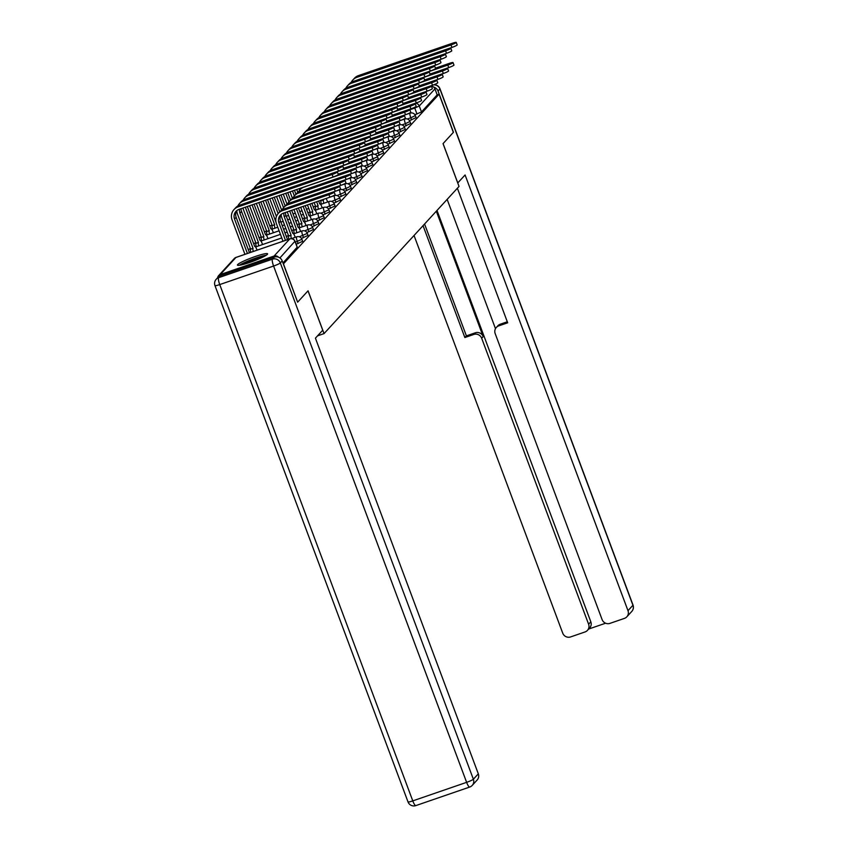 <?xml version="1.0" encoding="UTF-8"?>
<svg xmlns="http://www.w3.org/2000/svg" width="848" height="848" viewBox="0 0 848 848"><rect width="100%" height="100%" fill="white"/><g stroke="black" fill="none" stroke-linecap="round" stroke-linejoin="round"><path stroke-width="1.27" d="M409.51 120.617L416.008 117.639M404.104 126.511L410.602 123.532M398.698 132.405L405.206 129.426M393.302 138.288L399.8 135.309M387.896 144.181L394.405 141.203M382.49 150.064L388.999 147.086M377.095 155.958L383.593 152.979M371.689 161.851L378.197 158.873M366.294 167.734L372.791 164.756M360.888 173.628L367.385 170.649M355.482 179.522L361.99 176.543M350.086 185.405L356.584 182.426M344.68 191.298L351.189 188.32M339.274 197.192L345.783 194.213M333.879 203.075L340.377 200.096M328.473 208.968L334.981 205.99M323.077 214.862L329.575 211.883M317.671 220.745L324.169 217.766M312.265 226.639L318.774 223.66M306.87 232.522L313.368 229.543M301.464 238.415L307.962 235.437M296.175 244.266L302.566 241.33M237.684 264.565A16.091 1.855 -20.5 0 0 237.451 265.095A16.091 1.855 -20.5 0 0 251.496 261.82A16.091 1.855 -20.5 0 0 267.374 254.347A16.091 1.855 -20.5 0 0 267.597 253.828A16.091 1.855 -20.5 0 0 253.563 257.103A16.091 1.855 -20.5 0 0 237.684 264.565M431.452 86.178A4.123 3.996 42.5 0 1 434.95 88.892L437.176 94.849L421.488 111.947L414.905 114.734M297.733 302.058L308.057 290.811L324.053 333.603L459.033 186.433L443.038 143.641L453.351 132.383L439.073 94.192L283.455 263.866L297.606 302.1M437.176 94.849L439.073 94.192M278.473 257.177A4.123 3.996 -137.5 0 0 274.084 256.043L220.236 274.582A4.123 3.996 -137.5 0 0 217.65 277.699M317.534 335.85L324.053 333.603M282.967 262.965L297.16 247.213M328.95 194.669A4.749 0.551 -20.5 0 0 334.197 192.146A4.749 0.551 -20.5 0 0 330.54 192.931L284.016 208.947A10.42 10.091 42.5 0 0 279.967 211.608L278.377 213.336A10.42 10.091 42.5 0 1 282.426 210.686L328.95 194.669L329.883 197.171L283.359 213.187A7.738 7.494 -137.5 0 0 278.918 222.844L285.479 240.387M334.197 192.146L335.13 194.637A4.749 0.551 159.5 0 1 329.883 197.171M282.999 241.235L276.448 223.692A10.42 10.091 42.5 0 1 278.377 213.336M288.013 239.507A4.123 0.912 71 0 0 287.472 239.221A4.123 0.912 71 0 0 287.377 239.274L280.508 221.105A7.738 7.494 -137.5 0 1 281.218 214.353M332.151 174.508A4.749 0.551 -20.5 0 0 337.387 171.974A4.749 0.551 -20.5 0 0 333.741 172.769L239.645 205.163L238.055 206.901L332.151 174.508L333.084 176.999L238.988 209.392A7.738 7.494 -137.5 0 0 234.546 219.049L247.425 253.488M337.387 171.974L338.32 174.476A4.749 0.551 159.5 0 1 333.084 176.999M249.959 252.619A4.123 0.912 71 0 0 249.418 252.322A4.123 0.912 71 0 0 249.323 252.386L236.136 217.311L234.546 219.049M244.945 254.336L232.076 219.908A10.42 10.091 42.5 0 1 238.055 206.901M234.006 209.551L235.596 207.813A10.42 10.091 42.5 0 1 239.645 205.163M236.846 210.558A7.738 7.494 -137.5 0 0 236.136 217.311M334.356 188.786A4.749 0.551 -20.5 0 0 339.592 186.253A4.749 0.551 -20.5 0 0 335.946 187.048L289.422 203.064A10.42 10.091 42.5 0 0 285.373 205.714L283.773 207.453A10.42 10.091 42.5 0 1 287.832 204.803L334.356 188.786L335.289 191.277L288.765 207.294A7.738 7.494 -137.5 0 0 288.214 207.506M339.592 186.253L340.525 188.744A4.749 0.551 159.5 0 1 335.289 191.277M283.932 212.986A7.738 7.494 -137.5 0 0 284.324 216.95L291.087 235.235A4.123 0.912 71 0 0 291.426 238.638M291.14 235.182L288.659 236.03L281.843 217.798A10.42 10.091 42.5 0 1 281.186 214.396M288.871 239.21A4.123 0.912 -109 0 1 288.606 236.094L288.659 236.03M295.231 237.334L294.913 236.475A4.123 0.912 71 0 0 292.878 233.327A4.123 0.912 71 0 0 292.783 233.391L285.914 215.212A7.738 7.494 -137.5 0 1 285.426 212.477M282.183 209.806A10.42 10.091 42.5 0 1 283.773 207.453M339.751 182.892A4.749 0.551 -20.5 0 0 344.998 180.359A4.749 0.551 -20.5 0 0 341.352 181.154L294.828 197.171A10.42 10.091 42.5 0 0 290.769 199.821L289.179 201.559A10.42 10.091 42.5 0 1 293.228 198.909L339.751 182.892L340.684 185.383L294.161 201.4A7.738 7.494 -137.5 0 0 293.609 201.623M344.998 180.359L345.931 182.861A4.749 0.551 159.5 0 1 340.684 185.383M289.698 211.004A7.738 7.494 -137.5 0 0 289.719 211.057L296.482 229.352A4.123 0.912 71 0 0 296.832 232.744M296.535 229.289L294.065 230.147L287.249 211.915A10.42 10.091 42.5 0 1 287.228 211.852M294.351 233.603A4.123 0.912 -109 0 1 294.012 230.2L294.065 230.147M300.627 231.44L300.309 230.582A4.123 0.912 71 0 0 298.273 227.434A4.123 0.912 71 0 0 298.178 227.497L291.691 210.315M287.578 203.912A10.42 10.091 42.5 0 1 289.179 201.559M274.339 257.114L220.491 275.653L218.625 277.688L272.473 259.149L274.339 257.114A6.19 6 42.5 0 1 282.204 260.908L297.627 302.174L308.015 290.843L322.728 330.19L315.424 338.161L478.314 773.842A6.19 6 42.5 0 1 477.17 779.99L472.219 785.396A6.19 6 -137.5 0 0 473.364 779.238L478.314 773.842M216.208 279.268A6.19 6.19 0 0 0 214.979 285.617A6.19 0.71 -20.5 0 0 219.738 284.578L412.775 800.883L466.623 782.344L273.586 266.039L219.738 284.578A6.19 1.357 71 0 1 218.625 277.688A6.19 6 -137.5 0 0 216.208 279.268L218.084 277.232A6.19 6 42.5 0 1 220.491 275.653M457.74 182.956L465.086 174.974L627.986 610.666L632.937 605.271L439.9 88.966L438.034 91.012L453.457 132.277L443.069 143.598L457.782 182.945M436.317 211.205L483.19 336.582L481.675 338.246L588.597 624.223L590.812 621.807A6.19 6 42.5 0 1 589.667 627.955L587.452 630.371A6.19 6 -137.5 0 0 588.597 624.223M481.675 338.246A6.19 6 -137.5 0 0 473.809 334.451L475.336 332.798A6.19 6 42.5 0 1 483.19 336.582M423.046 225.674L464.863 337.536L473.809 334.451M414.047 235.49L562.722 633.138A6.19 6 -137.5 0 0 570.577 636.933L585.035 631.951A6.19 6 -137.5 0 0 587.452 630.371M496.334 327.445L497.85 325.791A6.19 6 42.5 0 1 500.256 324.212L498.741 325.876A6.19 6 -137.5 0 0 495.179 333.593L602.101 619.581A6.19 6 -137.5 0 0 609.966 623.365L624.425 618.393A6.19 6 -137.5 0 0 627.986 610.666M588.66 629.046L605.61 623.216M498.741 325.876L507.676 322.791L457.379 188.245M438.034 91.012A6.19 6 -137.5 0 0 433.625 87.068M437.006 210.452L590.812 621.807M495.476 328.653L447.15 199.397M500.256 324.212L507.305 321.784M424.572 224.02L466.389 335.872L475.336 332.798M466.389 335.872L464.863 337.536M240.662 265.053A13.928 1.611 159.5 0 1 255.439 258.449A13.928 1.611 159.5 0 1 265.148 255.895M261.216 257.877A12.89 1.484 -20.5 0 0 255.63 259.594A12.89 1.484 -20.5 0 0 244.934 263.972M266.293 255.206A15.985 1.844 -20.5 0 0 255.789 258.068A15.985 1.844 -20.5 0 0 239.348 265.276M337.557 168.614A4.749 0.551 -20.5 0 0 342.793 166.081A4.749 0.551 -20.5 0 0 339.147 166.876L245.051 199.28L243.461 201.008L337.557 168.614L338.49 171.116L244.394 203.509A7.738 7.494 -137.5 0 0 243.842 203.721M342.793 166.081L343.726 168.582A4.749 0.551 159.5 0 1 338.49 171.116M239.56 209.202A7.738 7.494 -137.5 0 0 239.952 213.166L253.033 248.337A4.123 0.912 71 0 0 253.287 251.464M253.075 248.284L250.605 249.132L237.472 214.014A10.42 10.091 42.5 0 1 236.815 210.611M250.817 252.322A4.123 0.912 -109 0 1 250.552 249.195L250.605 249.132M257.071 250.16L256.849 249.577A4.123 0.912 71 0 0 254.813 246.429A4.123 0.912 71 0 0 254.729 246.492L241.542 211.428L239.952 213.166M237.811 206.022A10.42 10.091 42.5 0 1 243.461 201.008M239.401 203.658L241.002 201.93A10.42 10.091 42.5 0 1 245.051 199.28M241.055 208.693A7.738 7.494 -137.5 0 0 241.542 211.428M342.952 162.731A4.749 0.551 -20.5 0 0 348.199 160.198A4.749 0.551 -20.5 0 0 344.553 160.993L250.457 193.386L248.856 195.125L342.952 162.731L343.885 165.222L249.789 197.616A7.738 7.494 -137.5 0 0 249.238 197.838M348.199 160.198L349.132 162.689A4.749 0.551 159.5 0 1 343.885 165.222M245.326 207.219A7.738 7.494 -137.5 0 0 245.348 207.272L258.428 242.454A4.123 0.912 71 0 0 258.767 245.856M258.481 242.39L256.011 243.249L242.878 208.12A10.42 10.091 42.5 0 1 242.857 208.067M256.297 246.704A4.123 0.912 -109 0 1 255.958 243.302L256.011 243.249M262.573 244.542L262.255 243.683A4.123 0.912 71 0 0 260.219 240.535A4.123 0.912 71 0 0 260.124 240.599L247.319 206.53M243.206 200.128A10.42 10.091 42.5 0 1 248.856 195.125M244.807 197.775L246.397 196.036A10.42 10.091 42.5 0 1 250.457 193.386M345.157 176.999A4.749 0.551 -20.5 0 0 350.394 174.476A4.749 0.551 -20.5 0 0 346.747 175.26L300.224 191.288A10.42 10.091 42.5 0 0 296.175 193.938L294.585 195.676A10.42 10.091 42.5 0 1 298.634 193.015L345.157 176.999L346.09 179.5L299.567 195.517A7.738 7.494 -137.5 0 0 299.015 195.729M350.394 174.476L351.326 176.967A4.749 0.551 159.5 0 1 346.09 179.5M296.44 208.682L301.888 223.459A4.123 0.912 71 0 0 302.227 226.861M301.941 223.406L299.471 224.254L293.959 209.53M299.757 227.709A4.123 0.912 -109 0 1 299.418 224.307L299.471 224.254M306.033 225.547L305.715 224.688A4.123 0.912 71 0 0 303.679 221.551A4.123 0.912 71 0 0 303.584 221.614L298.422 208.004L300.711 207.23L304.867 218.36L307.294 217.565A4.123 0.912 71 0 0 307.633 220.968M297.086 204.432L299.365 203.647M292.984 198.029A10.42 10.091 42.5 0 1 294.585 195.676M298.379 192.136A10.42 10.091 42.5 0 1 304.04 187.132L350.563 171.116A4.749 0.551 -20.5 0 0 355.8 168.582A4.749 0.551 -20.5 0 0 352.153 169.377L338.214 174.179L356.891 167.713L355.959 165.222A4.749 0.551 -20.5 0 0 361.206 162.689A4.749 0.551 -20.5 0 0 357.559 163.484L343.62 168.286L362.297 161.83L361.365 159.329A4.749 0.551 -20.5 0 0 366.601 156.806A4.749 0.551 -20.5 0 0 362.955 157.601L349.016 162.392L367.703 155.937L366.771 153.446A4.749 0.551 -20.5 0 0 372.007 150.912A4.749 0.551 -20.5 0 0 368.361 151.707L354.422 156.509L373.099 150.043L372.166 147.552A4.749 0.551 -20.5 0 0 377.413 145.019A4.749 0.551 -20.5 0 0 373.756 145.814L359.817 150.615M355.8 168.582L356.732 171.073A4.749 0.551 159.5 0 1 351.496 173.607L304.973 189.623A7.738 7.494 -137.5 0 0 304.411 189.846M305.163 221.826A4.123 0.912 -109 0 1 304.814 218.424L304.867 218.36M311.439 219.664L311.11 218.805A4.123 0.912 71 0 0 309.075 215.657A4.123 0.912 71 0 0 308.99 215.721L305.163 205.682L307.442 204.919L310.273 212.477L312.689 211.682A4.123 0.912 71 0 0 313.029 215.085M304.771 197.754L302.503 198.559M303.828 202.11L306.107 201.326M303.171 206.361L307.347 217.512M299.98 189.782L301.581 188.044A10.42 10.091 42.5 0 1 301.856 187.758M361.206 162.689L362.138 165.19A4.749 0.551 159.5 0 1 356.891 167.713M310.559 215.933A4.123 0.912 -109 0 1 310.22 212.53L310.273 212.477M316.834 213.77L316.516 212.912A4.123 0.912 71 0 0 314.481 209.763A4.123 0.912 71 0 0 314.385 209.827L311.894 203.361L314.184 202.598M307.888 192.644L310.177 191.892M309.223 196.217L311.502 195.432M310.559 199.789L312.838 199.004M309.912 204.039L312.742 211.618M336.073 172.07L355.959 165.222M348.358 156.838A4.749 0.551 -20.5 0 0 353.595 154.304A4.749 0.551 -20.5 0 0 349.948 155.099L255.852 187.493L254.262 189.231L348.358 156.838L349.291 159.329L255.195 191.722A7.738 7.494 -137.5 0 0 254.644 191.945M353.595 154.304L354.528 156.806A4.749 0.551 159.5 0 1 349.291 159.329M252.068 204.898L263.834 236.56A4.123 0.912 71 0 0 264.173 239.963M263.887 236.507L261.407 237.355L249.588 205.746M261.703 240.811A4.123 0.912 -109 0 1 261.354 237.419L261.407 237.355M267.979 238.648L267.661 237.8A4.123 0.912 71 0 0 265.625 234.652A4.123 0.912 71 0 0 265.53 234.716L254.05 204.209M248.612 194.245A10.42 10.091 42.5 0 1 254.262 189.231M250.213 191.881L251.803 190.143A10.42 10.091 42.5 0 1 255.852 187.493M353.754 150.944A4.749 0.551 -20.5 0 0 359.001 148.421A4.749 0.551 -20.5 0 0 355.354 149.206L261.258 181.61L259.668 183.338L353.754 150.944L354.697 153.446L260.601 185.839A7.738 7.494 -137.5 0 0 260.039 186.051M359.001 148.421L359.934 150.912A4.749 0.551 159.5 0 1 354.697 153.446M258.799 202.577L269.229 230.677A4.123 0.912 71 0 0 269.579 234.069M269.282 230.614L266.813 231.472L256.329 203.425M267.099 234.928A4.123 0.912 -109 0 1 266.76 231.525L266.813 231.472M273.374 232.765L273.056 231.907A4.123 0.912 71 0 0 271.021 228.759A4.123 0.912 71 0 0 270.925 228.822L270.925 228.822M260.792 201.888L270.883 228.875M254.008 188.351A10.42 10.091 42.5 0 1 259.668 183.338M255.608 185.998L257.209 184.26A10.42 10.091 42.5 0 1 261.258 181.61M359.16 145.061A4.749 0.551 -20.5 0 0 364.407 142.528A4.749 0.551 -20.5 0 0 360.75 143.323L266.664 175.716L265.064 177.455L359.16 145.061L360.093 147.552L265.996 179.946A7.738 7.494 -137.5 0 0 265.445 180.168M364.407 142.528L365.34 145.019A4.749 0.551 159.5 0 1 360.093 147.552M265.541 200.255L274.635 224.784A4.123 0.912 71 0 0 274.975 228.186M274.688 224.731L272.219 225.579L263.06 201.103M272.505 229.034A4.123 0.912 -109 0 1 272.166 225.632L272.219 225.579M267.523 199.577L276.045 222.346M259.414 182.458A10.42 10.091 42.5 0 1 265.064 177.455M261.014 180.105L262.604 178.366A10.42 10.091 42.5 0 1 266.664 175.716M366.601 156.806L367.534 159.297A4.749 0.551 159.5 0 1 362.297 161.83M316.643 201.729L318.095 205.788A4.123 0.912 71 0 0 318.435 209.191M318.148 205.735L315.668 206.583L314.173 202.577M315.965 210.039A4.123 0.912 -109 0 1 315.626 206.636L315.668 206.583M322.24 207.877L321.922 207.029A4.123 0.912 71 0 0 319.887 203.88A4.123 0.912 71 0 0 319.791 203.944L318.636 201.04M313.294 186.761L315.573 185.977M315.965 193.895L318.244 193.111M317.3 197.467L319.579 196.683M341.468 166.187L361.365 159.329M364.566 139.167A4.749 0.551 -20.5 0 0 369.802 136.634A4.749 0.551 -20.5 0 0 366.156 137.429L272.06 169.823L270.47 171.561L364.566 139.167L365.499 141.658L271.402 174.063A7.738 7.494 -137.5 0 0 270.851 174.275M369.802 136.634L370.735 139.136A4.749 0.551 159.5 0 1 365.499 141.658M274.264 197.255L279.723 211.862M280.868 214.936L281.441 216.452M272.272 197.934L278.133 213.611M276.427 216.505L269.802 198.792M264.82 176.575A10.42 10.091 42.5 0 1 270.47 171.561M266.42 174.211L268.01 172.473A10.42 10.091 42.5 0 1 272.06 169.823M372.007 150.912L372.94 153.403A4.749 0.551 159.5 0 1 367.703 155.937M323.385 199.407L323.501 199.905A4.123 0.912 71 0 0 323.841 203.297M323.544 199.842L320.915 200.255M321.36 204.156A4.123 0.912 -109 0 1 321.021 200.753L321.074 200.7M327.646 201.994L327.317 201.135A4.123 0.912 71 0 0 326.003 198.506M320.035 184.44L322.304 183.656M321.371 188.012L323.639 187.228M322.696 191.584L324.975 190.8M326.31 194.362L324.042 195.178M346.874 160.293L366.771 153.446M369.961 133.274A4.749 0.551 -20.5 0 0 375.208 130.751A4.749 0.551 -20.5 0 0 371.562 131.535L277.466 163.94L275.876 165.678L369.961 133.274L370.894 135.775L276.808 168.169A7.738 7.494 -137.5 0 0 276.247 168.381M375.208 130.751L376.141 133.242A4.749 0.551 159.5 0 1 370.894 135.775M280.995 194.934L285.129 205.979M279.013 195.612L283.539 207.718M281.653 210.145L276.543 196.471M270.215 170.681A10.42 10.091 42.5 0 1 275.876 165.678M271.816 168.328L273.406 166.59A10.42 10.091 42.5 0 1 277.466 163.94M377.413 145.019L378.346 147.52A4.749 0.551 159.5 0 1 373.099 150.043M345.91 194.277L345.125 192.157A4.123 4.123 0 0 0 339.921 189.708L331.42 192.634A4.123 0.912 71 0 0 331.409 192.613M326.766 182.119L329.045 181.334M328.102 185.691L330.381 184.906M329.437 189.263L331.716 188.479M352.28 154.4L372.166 147.552M375.367 127.391A4.749 0.551 -20.5 0 0 380.604 124.857A4.749 0.551 -20.5 0 0 376.957 125.652L282.861 158.046L281.271 159.784L375.367 127.391L376.3 129.882L282.204 162.275A7.738 7.494 -137.5 0 0 281.653 162.498M380.604 124.857L381.536 127.348A4.749 0.551 159.5 0 1 376.3 129.882M287.737 192.613L290.535 200.086M285.755 193.302L288.945 201.835M287.059 204.251L283.274 194.15M275.621 164.788A10.42 10.091 42.5 0 1 281.271 159.784M277.222 162.434L278.812 160.696A10.42 10.091 42.5 0 1 282.861 158.046M357.676 148.517L377.572 141.658A4.749 0.551 -20.5 0 0 382.808 139.136A4.749 0.551 -20.5 0 0 379.162 139.931L365.223 144.722M382.808 139.136L383.741 141.627A4.749 0.551 159.5 0 1 378.505 144.16L359.817 150.594M336.826 186.751A4.123 0.912 71 0 0 336.804 186.719L345.316 183.815A4.123 0.912 71 0 0 345.231 183.878A4.123 0.912 -109 0 0 345.973 188.468L342.497 189.666M333.508 179.797L335.787 179.013M334.843 183.369L337.112 182.585M380.773 121.497A4.749 0.551 -20.5 0 0 386.01 118.964A4.749 0.551 -20.5 0 0 382.363 119.759L288.267 152.152L286.677 153.891L380.773 121.497L381.706 123.988L287.61 156.392A7.738 7.494 -137.5 0 0 287.059 156.604M386.01 118.964L386.942 121.465A4.749 0.551 159.5 0 1 381.706 123.988M294.468 190.291L295.931 194.192M292.486 190.98L294.341 195.941M292.454 198.368L290.016 191.828M281.027 158.905A10.42 10.091 42.5 0 1 286.677 153.891M282.617 156.541L284.218 154.802A10.42 10.091 42.5 0 1 288.267 152.152M363.082 142.623L382.967 135.775A4.749 0.551 -20.5 0 0 388.214 133.242A4.749 0.551 -20.5 0 0 384.568 134.037L370.629 138.839M388.214 133.242L389.147 135.744A4.749 0.551 159.5 0 1 383.9 138.266L365.212 144.701M342.232 180.868A4.123 0.912 71 0 0 342.21 180.836L350.722 177.921A4.123 0.912 71 0 0 350.627 177.985A4.123 0.912 -109 0 0 351.369 182.585L347.892 183.783M338.903 173.914L341.182 173.13M340.239 177.476L342.518 176.702M386.169 115.604A4.749 0.551 -20.5 0 0 391.416 113.081A4.749 0.551 -20.5 0 0 387.769 113.876L293.673 146.269L292.072 148.008L386.169 115.604L387.101 118.105L293.005 150.499A7.738 7.494 -137.5 0 0 292.454 150.711M391.416 113.081L392.348 115.572A4.749 0.551 159.5 0 1 387.101 118.105M299.227 188.659L299.747 190.047M297.86 192.475L296.747 189.507M286.423 153.011A10.42 10.091 42.5 0 1 292.072 148.008M288.023 150.658L289.613 148.919A10.42 10.091 42.5 0 1 293.673 146.269M368.477 136.729L388.373 129.882A4.749 0.551 -20.5 0 0 393.61 127.348A4.749 0.551 -20.5 0 0 389.963 128.143L376.024 132.945L394.712 126.49L393.779 123.999A4.749 0.551 -20.5 0 0 399.016 121.465A4.749 0.551 -20.5 0 0 395.369 122.26L381.43 127.052L400.108 120.596L399.175 118.105A4.749 0.551 -20.5 0 0 404.422 115.572A4.749 0.551 -20.5 0 0 400.775 116.367L386.836 121.169L405.514 114.713L404.581 112.212A4.749 0.551 -20.5 0 0 409.817 109.689A4.749 0.551 -20.5 0 0 406.171 110.473L392.232 115.275M393.61 127.348L394.543 129.85A4.749 0.551 159.5 0 1 389.306 132.383L370.618 138.818M347.638 174.974A4.123 0.912 71 0 0 347.616 174.942L356.128 172.038A4.123 0.912 71 0 0 356.033 172.102A4.123 0.912 -109 0 0 356.775 176.691L353.298 177.889M344.309 168.021L346.588 167.257M345.645 171.593L347.924 170.808M391.575 109.721A4.749 0.551 -20.5 0 0 396.811 107.187A4.749 0.551 -20.5 0 0 393.165 107.982L299.068 140.376L297.478 142.114L391.575 109.721L392.507 112.212L298.411 144.605A7.738 7.494 -137.5 0 0 297.86 144.828M396.811 107.187L397.744 109.678A4.749 0.551 159.5 0 1 392.507 112.212M291.829 147.117A10.42 10.091 42.5 0 1 297.478 142.114M293.429 144.764L295.019 143.026A10.42 10.091 42.5 0 1 299.068 140.376M399.016 121.465L399.949 123.956A4.749 0.551 159.5 0 1 394.712 126.49M353.033 169.081A4.123 0.912 71 0 0 353.012 169.049L361.524 166.144A4.123 0.912 71 0 0 361.428 166.208A4.123 0.912 -109 0 0 362.181 170.798L358.693 171.996M349.715 162.127L351.984 161.343M351.051 165.699L353.319 164.915M373.883 130.846L393.779 123.999M396.981 103.827A4.749 0.551 -20.5 0 0 402.217 101.294A4.749 0.551 -20.5 0 0 398.571 102.089L304.474 134.482L302.884 136.221L396.981 103.827L397.913 106.318L303.817 138.722A7.738 7.494 -137.5 0 0 303.255 138.934M402.217 101.294L403.15 103.795A4.749 0.551 159.5 0 1 397.913 106.318M297.224 141.234A10.42 10.091 42.5 0 1 302.884 136.221M298.825 138.871L300.425 137.143A10.42 10.091 42.5 0 1 304.474 134.482M404.422 115.572L405.355 118.073A4.749 0.551 159.5 0 1 400.108 120.596M358.439 163.198A4.123 0.912 71 0 0 358.418 163.166L366.93 160.251A4.123 0.912 71 0 0 366.834 160.314A4.123 0.912 -109 0 0 367.576 164.915L364.099 166.113M355.111 156.244L357.39 155.46M356.446 159.816L358.725 159.032M379.289 124.953L399.175 118.105M402.376 97.933A4.749 0.551 -20.5 0 0 407.623 95.411A4.749 0.551 -20.5 0 0 403.966 96.206L309.88 128.599L308.28 130.338L402.376 97.933L403.309 100.435L309.213 132.829A7.738 7.494 -137.5 0 0 308.661 133.041M407.623 95.411L408.556 97.902A4.749 0.551 159.5 0 1 403.309 100.435M302.63 135.341A10.42 10.091 42.5 0 1 308.28 130.338M304.231 132.988L305.821 131.249A10.42 10.091 42.5 0 1 309.88 128.599M409.817 109.689L410.75 112.18A4.749 0.551 159.5 0 1 405.514 114.713M378.325 158.936L377.54 156.827A4.123 4.123 0 0 0 372.325 154.368L363.834 157.293A4.123 0.912 71 0 0 363.813 157.272M360.517 150.35L362.796 149.566M384.685 119.059L404.581 112.212M407.782 92.05A4.749 0.551 -20.5 0 0 413.018 89.517A4.749 0.551 -20.5 0 0 409.372 90.312L315.276 122.706L313.686 124.444L407.782 92.05L408.715 94.541L314.619 126.935A7.738 7.494 -137.5 0 0 314.067 127.158M413.018 89.517L413.951 92.019A4.749 0.551 159.5 0 1 408.715 94.541M308.036 129.447A10.42 10.091 42.5 0 1 313.686 124.444M309.637 127.094L311.227 125.356A10.42 10.091 42.5 0 1 315.276 122.706M390.091 113.176L409.987 106.329A4.749 0.551 -20.5 0 0 415.223 103.795A4.749 0.551 -20.5 0 0 411.577 104.59L397.638 109.392M415.223 103.795L416.156 106.286A4.749 0.551 159.5 0 1 410.92 108.82L392.221 115.254M361.852 153.944L364.131 153.138M383.731 153.043L382.936 150.933A4.123 4.123 0 0 0 377.731 148.474L369.23 151.4A4.123 0.912 71 0 0 369.219 151.389M365.912 144.457L368.191 143.683M367.248 148.029L369.527 147.245M413.177 86.157A4.749 0.551 -20.5 0 0 418.424 83.623A4.749 0.551 -20.5 0 0 414.778 84.418L320.682 116.823L319.092 118.55L413.177 86.157L414.11 88.658L320.025 121.052A7.738 7.494 -137.5 0 0 319.463 121.264M418.424 83.623L419.357 86.125A4.749 0.551 159.5 0 1 414.11 88.658M313.431 123.564A10.42 10.091 42.5 0 1 319.092 118.55M315.032 121.2L316.622 119.473A10.42 10.091 42.5 0 1 320.682 116.823M395.497 107.283L415.382 100.435A4.749 0.551 -20.5 0 0 420.629 97.902A4.749 0.551 -20.5 0 0 416.972 98.697L403.033 103.498M420.629 97.902L421.562 100.403A4.749 0.551 159.5 0 1 416.315 102.926L397.627 109.36M389.126 147.149L388.342 145.04A4.123 4.123 0 0 0 383.137 142.591L374.636 145.517A4.123 0.912 71 0 0 374.625 145.496M371.318 138.574L373.597 137.789M372.654 142.146L374.933 141.362M418.583 80.274A4.749 0.551 -20.5 0 0 423.82 77.74A4.749 0.551 -20.5 0 0 420.173 78.535L326.088 110.929L324.487 112.667L418.583 80.274L419.516 82.765L325.42 115.158A7.738 7.494 -137.5 0 0 324.869 115.381M423.82 77.74L424.753 80.231A4.749 0.551 159.5 0 1 419.516 82.765M318.837 117.671A10.42 10.091 42.5 0 1 324.487 112.667M320.438 115.317L322.028 113.579A10.42 10.091 42.5 0 1 326.088 110.929M400.892 101.389L420.788 94.541A4.749 0.551 -20.5 0 0 426.025 92.019A4.749 0.551 -20.5 0 0 422.378 92.803L408.439 97.605M426.025 92.019L426.957 94.51A4.749 0.551 159.5 0 1 421.721 97.043L403.033 103.477M376.724 132.68L379.003 131.896M378.06 136.252L380.328 135.468M423.989 74.38A4.749 0.551 -20.5 0 0 429.226 71.847A4.749 0.551 -20.5 0 0 425.579 72.642L331.483 105.035L329.893 106.774L423.989 74.38L424.922 76.871L330.826 109.275A7.738 7.494 -137.5 0 0 330.275 109.487M429.226 71.847L430.159 74.348A4.749 0.551 159.5 0 1 424.922 76.871M324.243 111.788A10.42 10.091 42.5 0 1 329.893 106.774M325.833 109.424L327.434 107.685A10.42 10.091 42.5 0 1 331.483 105.035M406.298 95.506L426.184 88.658A4.749 0.551 -20.5 0 0 431.431 86.125A4.749 0.551 -20.5 0 0 427.784 86.92L413.845 91.722M431.431 86.125L432.363 88.616A4.749 0.551 159.5 0 1 427.116 91.149L408.429 97.584M385.448 133.74A4.123 0.912 71 0 0 385.427 133.719L393.938 130.804A4.123 0.912 71 0 0 393.843 130.868A4.123 0.912 -109 0 0 394.585 135.457L391.108 136.655M382.119 126.797L384.398 126.013M383.455 130.359L385.734 129.574M429.385 68.487A4.749 0.551 -20.5 0 0 434.632 65.964A4.749 0.551 -20.5 0 0 430.985 66.748L336.889 99.152L335.289 100.88L429.385 68.487L430.318 70.988L336.232 103.382A7.738 7.494 -137.5 0 0 335.67 103.594M434.632 65.964L435.565 68.455A4.749 0.551 159.5 0 1 430.318 70.988M329.639 105.894A10.42 10.091 42.5 0 1 335.289 100.88M331.239 103.541L332.829 101.802A10.42 10.091 42.5 0 1 336.889 99.152M411.693 89.612L431.59 82.765A4.749 0.551 -20.5 0 0 436.837 80.231A4.749 0.551 -20.5 0 0 433.18 81.026L419.241 85.828L437.928 79.373L436.996 76.871A4.749 0.551 -20.5 0 0 442.232 74.348A4.749 0.551 -20.5 0 0 438.586 75.143L424.647 79.935L443.324 73.479L442.391 70.988A4.749 0.551 -20.5 0 0 447.638 68.455A4.749 0.551 -20.5 0 0 443.992 69.25L430.053 74.052L448.73 67.586L447.797 65.095A4.749 0.551 -20.5 0 0 453.033 62.561A4.749 0.551 -20.5 0 0 449.387 63.356L435.448 68.158M436.837 80.231L437.769 82.733A4.749 0.551 159.5 0 1 432.522 85.256L413.835 91.69M390.854 127.857A4.123 0.912 71 0 0 390.833 127.825L399.344 124.921A4.123 0.912 71 0 0 399.249 124.974A4.123 0.912 -109 0 0 399.991 129.574L396.514 130.772M387.525 120.904L389.804 120.119M388.861 124.476L391.14 123.691M434.791 62.604A4.749 0.551 -20.5 0 0 440.027 60.07A4.749 0.551 -20.5 0 0 436.381 60.865L342.285 93.259L340.695 94.997L434.791 62.604L435.724 65.095L341.627 97.488A7.738 7.494 -137.5 0 0 341.076 97.711M440.027 60.07L440.96 62.561A4.749 0.551 159.5 0 1 435.724 65.095M335.045 100A10.42 10.091 42.5 0 1 340.695 94.997M336.645 97.647L338.235 95.909A10.42 10.091 42.5 0 1 342.285 93.259M442.232 74.348L443.165 76.839A4.749 0.551 159.5 0 1 437.928 79.373M396.249 121.964A4.123 0.912 71 0 0 396.228 121.932L404.74 119.027A4.123 0.912 71 0 0 404.644 119.091A4.123 0.912 -109 0 0 405.397 123.681L401.92 124.879M394.267 118.582L396.535 117.798M417.099 83.729L436.996 76.871M440.197 56.71A4.749 0.551 -20.5 0 0 445.433 54.177A4.749 0.551 -20.5 0 0 441.787 54.972L347.691 87.365L346.101 89.104L440.197 56.71L441.13 59.201L347.033 91.605A7.738 7.494 -137.5 0 0 346.472 91.817M445.433 54.177L446.366 56.678A4.749 0.551 159.5 0 1 441.13 59.201M340.44 94.117A10.42 10.091 42.5 0 1 346.101 89.104M342.041 91.754L343.641 90.015A10.42 10.091 42.5 0 1 347.691 87.365M447.638 68.455L448.571 70.946A4.749 0.551 159.5 0 1 443.324 73.479M401.655 116.081A4.123 0.912 71 0 0 401.634 116.049L410.146 113.134A4.123 0.912 71 0 0 410.05 113.197A4.123 0.912 -109 0 0 410.792 117.798L407.316 118.996M422.505 77.836L442.391 70.988M445.592 50.816A4.749 0.551 -20.5 0 0 450.839 48.294A4.749 0.551 -20.5 0 0 447.182 49.078L353.097 81.482L351.496 83.221L445.592 50.816L446.525 53.318L352.429 85.712A7.738 7.494 -137.5 0 0 351.878 85.924M450.839 48.294L451.772 50.785A4.749 0.551 159.5 0 1 446.525 53.318M345.846 88.224A10.42 10.091 42.5 0 1 351.496 83.221M347.447 85.871L349.037 84.132A10.42 10.091 42.5 0 1 353.097 81.482M453.033 62.561L453.966 65.063A4.749 0.551 159.5 0 1 448.73 67.586M427.901 71.942L447.797 65.095M450.998 44.933A4.749 0.551 -20.5 0 0 456.235 42.4A4.749 0.551 -20.5 0 0 452.588 43.195L358.492 75.589L356.902 77.327L450.998 44.933L451.931 47.424L357.835 79.818A7.738 7.494 -137.5 0 0 357.284 80.041M456.235 42.4L457.167 44.891A4.749 0.551 159.5 0 1 451.931 47.424M351.252 82.33A10.42 10.091 42.5 0 1 356.902 77.327M352.853 79.977L354.443 78.239A10.42 10.091 42.5 0 1 358.492 75.589M416.145 117.702L415.35 115.593L410.792 117.798L411.587 119.907M410.739 123.596L409.944 121.487L405.397 123.681L406.181 125.79M405.333 129.479L404.549 127.37L399.991 129.574L400.775 131.684M399.938 135.373L399.143 133.263L394.585 135.457L395.38 137.577M394.532 141.266L393.748 139.157L385.713 142.549M389.974 143.46L389.19 141.351A4.123 0.912 -109 0 1 388.448 136.761A4.123 0.912 71 0 1 388.532 136.698L380.042 139.623M388.342 145.04L380.307 148.442M384.579 149.354L383.784 147.245A4.123 0.912 -109 0 1 383.042 142.644A4.123 0.912 71 0 1 383.137 142.591M382.936 150.933L374.901 154.325M379.173 155.248L378.378 153.128A4.123 0.912 -109 0 1 377.636 148.538A4.123 0.912 71 0 1 377.731 148.474M377.54 156.827L369.505 160.219M373.767 161.131L372.982 159.021A4.123 0.912 -109 0 1 372.24 154.431A4.123 0.912 71 0 1 372.325 154.368M372.929 164.819L372.134 162.71L367.576 164.915L368.371 167.024M367.523 170.713L366.728 168.604L362.181 170.798L362.965 172.918M362.117 176.607L361.333 174.487L356.775 176.691L357.559 178.801M356.722 182.49L355.927 180.38L351.369 182.585L352.164 184.694M351.316 188.383L350.531 186.274L345.973 188.468L346.758 190.577M345.125 192.157L337.091 195.559M341.352 196.471L340.567 194.362A4.123 0.912 -109 0 1 339.825 189.772A4.123 0.912 71 0 1 339.921 189.708M340.514 200.16L339.719 198.05L331.685 201.442M335.956 202.365L335.161 200.255A4.123 0.912 -109 0 1 334.419 195.655A4.123 0.912 71 0 1 334.515 195.591L326.014 198.517M335.108 206.053L334.324 203.944L326.289 207.336M330.55 208.248L329.766 206.138A4.123 0.912 -109 0 1 329.024 201.548A4.123 0.912 71 0 1 329.109 201.485L320.618 204.41M329.713 211.936L328.918 209.827L320.883 213.23M325.155 214.141L324.36 212.032A4.123 0.912 -109 0 1 323.618 207.431A4.123 0.912 71 0 1 323.713 207.378L315.212 210.304M324.307 217.83L323.512 215.721L315.477 219.113M319.749 220.035L318.965 217.915A4.123 0.912 -109 0 1 318.212 213.325A4.123 0.912 71 0 1 318.307 213.261L309.806 216.187M318.901 223.724L318.117 221.614L310.082 225.006M314.343 225.918L313.559 223.808A4.123 0.912 -109 0 1 312.817 219.219A4.123 0.912 71 0 1 312.912 219.155L304.411 222.081M313.506 229.607L312.711 227.497L304.676 230.9M308.948 231.811L308.153 229.702A4.123 0.912 -109 0 1 307.411 225.102A4.123 0.912 71 0 1 307.506 225.038L299.005 227.974M308.1 235.5L307.315 233.391L299.28 236.783M303.542 237.705L302.757 235.585A4.123 0.912 -109 0 1 302.015 230.995A4.123 0.912 71 0 1 302.1 230.932L293.609 233.857M302.694 241.394L301.909 239.274L295.38 242.157M298.136 243.588L297.351 241.479A4.123 0.912 -109 0 1 296.609 236.889A4.123 0.912 71 0 1 296.705 236.825L291.383 238.648M416.983 114.014L414.757 108.067L409.849 109.752M274.084 256.043L289.772 238.935L235.924 257.474L220.236 274.582M248.369 249.46A4.123 0.912 71 0 0 248.252 249.471A4.123 0.912 71 0 0 248.178 249.513A4.123 4.123 0 0 1 248.252 249.471L250.446 248.718M269.971 225.907A4.123 0.912 71 0 0 269.865 225.918A4.123 0.912 71 0 0 269.791 225.96A4.123 4.123 0 0 1 269.865 225.918L272.06 225.155M275.377 220.014A4.123 0.912 71 0 0 275.261 220.024A4.123 0.912 71 0 0 275.187 220.067A4.123 4.123 0 0 1 275.261 220.024L275.78 219.844M294.934 241.267L279.904 257.94M297.235 247.415L295.009 241.468A4.123 3.996 42.5 0 0 289.772 238.935A4.123 0.912 -109 0 1 289.868 238.871A4.123 0.912 -109 0 1 289.984 238.871M421.488 111.947L419.262 106L414.757 108.067A4.123 0.912 71 0 1 414.513 107.367M434.95 88.892L419.262 106A4.123 3.996 42.5 0 0 415.372 103.255M297.298 247.277L295.072 241.33A4.123 4.123 0 0 0 289.868 238.871L236.009 257.41A4.123 4.123 0 0 0 234.313 258.523A4.123 3.996 -137.5 0 1 235.924 257.474A4.123 0.912 -109 0 1 236.009 257.41A4.123 0.912 -109 0 1 236.126 257.41M278.918 222.844L280.508 221.105M282.426 210.686L284.016 208.947M291.087 235.235L288.606 236.094M284.324 216.95L285.914 215.212M287.832 204.803L289.422 203.064M296.482 229.352L294.012 230.2M293.228 198.909L294.828 197.171M282.204 260.908L280.328 262.944L473.364 779.238A6.19 0.71 -20.5 0 1 466.623 782.344A6.19 1.357 71 0 0 469.675 787.061A6.19 1.357 71 0 0 469.813 786.965A6.19 6 -137.5 0 0 472.219 785.396A6.19 6.19 0 0 1 469.675 787.061L415.827 805.6A6.19 1.357 -109 0 1 412.775 800.883A6.19 0.71 -20.5 0 1 408.015 801.911A6.19 6.19 0 0 0 415.827 805.6A6.19 1.357 -109 0 0 415.965 805.505M280.328 262.944A6.19 6 -137.5 0 0 272.473 259.149A6.19 1.357 -109 0 0 273.586 266.039A6.19 0.71 -20.5 0 0 280.328 262.944M631.792 611.419A6.19 6.19 0 0 0 633.021 605.069A6.19 0.71 -20.5 0 1 632.937 605.271A6.19 6 42.5 0 1 631.792 611.419L626.831 616.814M433.635 84.864A6.19 6 42.5 0 1 439.9 88.966A6.19 0.71 -20.5 0 0 439.985 88.764L633.021 605.069M250.552 249.195L253.033 248.337M255.958 243.302L258.428 242.454M301.888 223.459L299.418 224.307M298.634 193.015L300.224 191.288M351.496 173.607L350.563 171.116M307.294 217.565L304.814 218.424M312.689 211.682L310.22 212.53M261.354 237.419L263.834 236.56M266.76 231.525L269.229 230.677M272.166 225.632L274.635 224.784M318.095 205.788L315.626 206.636M323.501 199.905L321.021 200.753M378.505 144.16L377.572 141.658M383.9 138.266L382.967 135.775M389.306 132.383L388.373 129.882M410.92 108.82L409.987 106.329M416.315 102.926L415.382 100.435M421.721 97.043L420.788 94.541M427.116 91.149L426.184 88.658M432.522 85.256L431.59 82.765M301.909 239.274A4.123 4.123 0 0 0 296.705 236.825M255.545 246.959L281.769 237.938M286.232 236.401L288.5 235.617M307.315 233.391A4.123 4.123 0 0 0 302.1 230.932M255.852 242.825L253.658 243.588A4.123 4.123 0 0 0 253.573 243.609M260.951 241.076L280.434 234.366M284.896 232.829L287.175 232.045M291.627 230.508L293.906 229.723M312.711 227.497A4.123 4.123 0 0 0 307.506 225.038M261.258 236.942L259.053 237.694A4.123 4.123 0 0 0 258.979 237.726M266.357 235.182L279.098 230.794M283.561 229.257L285.84 228.472M290.292 226.935L292.571 226.151M297.033 224.614L299.312 223.84M318.117 221.614A4.123 4.123 0 0 0 312.912 219.155M266.654 231.048L264.459 231.801A4.123 4.123 0 0 0 264.375 231.833M271.752 229.289L277.762 227.222M282.225 225.685L284.504 224.9M288.956 223.363L291.235 222.589M295.698 221.052L297.977 220.268M302.439 218.731L304.708 217.947M323.512 215.721A4.123 4.123 0 0 0 318.307 213.261M280.889 222.112L283.168 221.339M287.631 219.802L289.899 219.017M294.362 217.48L296.641 216.696M301.104 215.159L303.372 214.374M307.835 212.837L310.114 212.053M328.918 209.827A4.123 4.123 0 0 0 323.713 207.378M286.295 216.229L288.564 215.445M293.026 213.908L295.305 213.124M299.768 211.587L302.047 210.802M306.499 209.265L308.778 208.481M313.241 206.954L315.52 206.17M334.324 203.944A4.123 4.123 0 0 0 329.109 201.485M291.691 210.336L293.97 209.551M318.636 201.061L320.915 200.276M339.719 198.05A4.123 4.123 0 0 0 334.515 195.591M350.531 186.274A4.123 4.123 0 0 0 345.316 183.815M314.64 190.344L316.908 189.56M355.927 180.38A4.123 4.123 0 0 0 350.722 177.921M361.333 174.487A4.123 4.123 0 0 0 356.128 172.038M366.728 168.604A4.123 4.123 0 0 0 361.524 166.144M372.134 162.71A4.123 4.123 0 0 0 366.93 160.251M393.748 139.157A4.123 4.123 0 0 0 388.532 136.698M399.143 133.263A4.123 4.123 0 0 0 393.938 130.804M404.549 127.37A4.123 4.123 0 0 0 399.344 124.921M409.944 121.487A4.123 4.123 0 0 0 404.74 119.027M415.35 115.593A4.123 4.123 0 0 0 410.146 113.134M234.313 258.523L218.625 275.632M214.979 285.617L408.015 801.911M439.985 88.764A6.19 6.19 0 0 0 433.922 84.747"/></g></svg>
